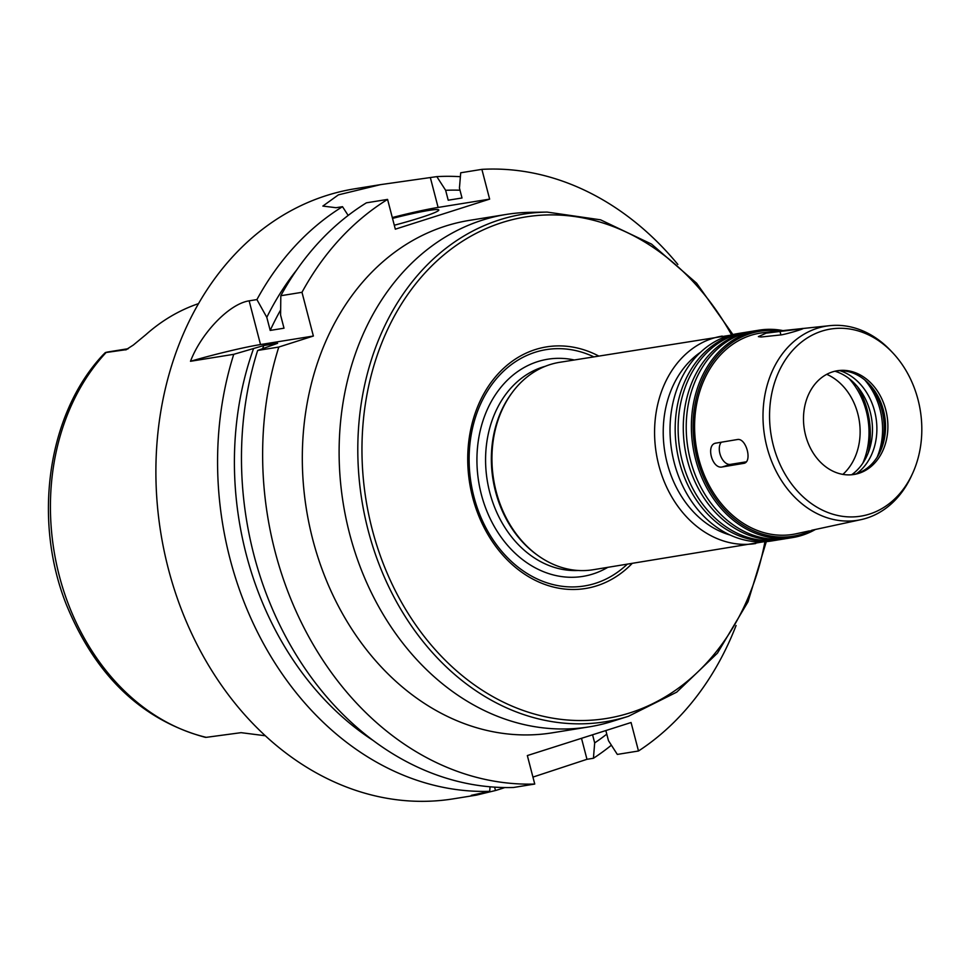 <?xml version="1.0" encoding="UTF-8"?>
<svg xmlns="http://www.w3.org/2000/svg" width="970" height="970" viewBox="0 0 970 970"><rect width="100%" height="100%" fill="white"/><g stroke="black" fill="none" stroke-linecap="round" stroke-linejoin="round"><path stroke-width="1.45" d="M811.781 530.25L861.02 519.641A98.334 78.437 80.8 0 0 911.242 476.355L912.406 473.833A94.769 75.587 80.8 0 0 917.996 399.567A94.769 75.587 80.8 0 0 892.921 352.995A94.769 75.587 80.8 0 0 783.445 362.901A94.769 75.587 80.8 0 0 805.367 498.847A94.769 75.587 80.8 0 0 912.406 473.833M737.224 439.555C746.282 437.361 752.878 462.69 743.432 463.405L722.335 466.946C712.004 469.541 705.408 444.212 716.115 443.084L737.224 439.555M744.099 463.248L744.705 463.005M746.245 461.829L730.374 464.387A12.355 7.396 72.3 0 1 720.783 456.264A12.355 7.396 72.3 0 1 721.28 442.223M715.448 443.254L716.115 443.084M800.602 329.558L800.42 328.83C810.411 326.817 790.392 333.195 781.553 334.844L761.038 337.014L758.37 336.626L766.167 333.159L802.93 328.684M862.779 463.26A67.973 54.223 80.8 0 0 866.271 411.122A67.973 54.223 80.8 0 0 849.138 378.639M842.869 474.391A56.915 45.396 80.8 0 0 857.832 413.814A56.915 45.396 80.8 0 0 826.743 374.323M732.92 334.553L696.63 283.204L651.525 244.088L600.563 219.826L547.128 212.09L530.238 212.345A259.548 207.022 80.8 0 0 506.316 214.431A259.548 207.022 80.8 0 0 343.259 503.624A259.548 207.022 80.8 0 0 588.96 726.894A259.548 207.022 80.8 0 0 612.325 721.365L628.427 716.296L676.72 692.144L717.473 653.113L748.003 601.812L766.312 541.636M588.96 726.894L552.16 732.835A259.548 207.022 -99.2 0 1 306.459 509.553A259.548 207.022 -99.2 0 1 469.516 220.36L506.316 214.431M598.708 356.014A122.353 97.594 80.8 0 0 479.932 401.447A122.353 97.594 80.8 0 0 505.127 557.653A122.353 97.594 80.8 0 0 632.161 563.449M593.761 356.814A119.71 95.484 80.8 0 0 471.032 483.011A119.71 95.484 80.8 0 0 627.214 564.237M730.119 335.28L559.617 362.319A105.051 83.796 80.8 0 0 512.16 392.62L511.335 393.735A103.814 82.814 80.8 0 0 537.356 555.107L538.483 555.907A105.051 83.796 80.8 0 0 593.058 569.754L763.414 541.818M512.16 392.62A105.051 83.796 80.8 0 0 538.483 555.907M744.329 332.552A105.051 83.796 80.8 0 0 742.862 332.771L737.709 333.607A105.051 83.796 80.8 0 0 671.701 450.662A105.051 83.796 80.8 0 0 771.15 541.03L776.303 540.205A105.051 83.796 80.8 0 0 777.77 539.95M742.862 332.771A105.051 83.796 80.8 0 0 676.854 449.825A105.051 83.796 80.8 0 0 776.303 540.205M752.429 331.243A105.051 83.796 80.8 0 0 750.95 331.473L745.797 332.298A105.051 83.796 80.8 0 0 679.8 449.353A105.051 83.796 80.8 0 0 779.249 539.72L784.403 538.896A105.051 83.796 80.8 0 0 785.87 538.641M750.95 331.473A105.051 83.796 80.8 0 0 684.953 448.516A105.051 83.796 80.8 0 0 784.403 538.896M782.996 330.6A105.051 83.796 80.8 0 0 759.049 330.164L753.896 330.988A105.051 83.796 80.8 0 0 687.9 448.043A105.051 83.796 80.8 0 0 787.349 538.423L792.502 537.586A105.051 83.796 80.8 0 0 815.43 529.462M759.049 330.164A105.051 83.796 80.8 0 0 693.053 447.218A105.051 83.796 80.8 0 0 792.502 537.586M779.298 330.988A103.814 82.814 80.8 0 0 694.799 447.231A103.814 82.814 80.8 0 0 811.89 530.226M892.921 352.995L891.018 350.97A98.334 78.437 80.8 0 0 829.738 325.665L763.79 332.625A101.959 81.334 80.8 0 0 696.217 446.709A101.959 81.334 80.8 0 0 796.224 533.755L809.416 530.881M829.738 325.665A98.334 78.437 80.8 0 0 764.566 435.688A98.334 78.437 80.8 0 0 861.02 519.641M885.768 409.837A52.525 41.892 80.8 0 0 837.328 370.746A52.525 41.892 80.8 0 0 804.324 429.274A52.525 41.892 80.8 0 0 854.049 474.463A52.525 41.892 80.8 0 0 885.768 409.837M852.872 474.633A52.525 41.892 80.8 0 0 880.323 451.377A52.525 41.892 80.8 0 0 883.415 410.213A52.525 41.892 80.8 0 0 869.52 384.399A52.525 41.892 80.8 0 0 836.152 370.952M879.341 453.39A58.455 46.633 80.8 0 0 881.827 409.752A58.455 46.633 80.8 0 0 867.956 382.798M877.135 457.197A63.341 50.525 80.8 0 0 880.032 409.461A63.341 50.525 80.8 0 0 864.67 379.876M856.571 473.675A56.236 44.85 80.8 0 0 874.613 411.183A56.236 44.85 80.8 0 0 839.959 370.698M851.636 474.754A56.236 44.85 80.8 0 0 870.199 411.898A56.236 44.85 80.8 0 0 834.94 371.219M868.126 453.075A74.156 59.146 80.8 0 0 867.313 410.213A74.156 59.146 80.8 0 0 857.407 386.618M128.234 348.691L108.131 351.928A30.155 24.056 80.8 0 0 105.354 352.595L103.099 354.777C47.566 413.766 32.459 519.653 66.421 604.759C95.654 675.981 142.008 720.189 205.47 737.37M126.488 349.624L105.209 352.631M106.009 352.619A219.96 175.449 80.8 0 0 59.303 575.828A219.96 175.449 80.8 0 0 206.222 737.345L241.081 732.665L265.234 735.745M125.736 349.915L133.326 345.041L145.9 334.65A222.469 177.449 80.8 0 1 198.583 303.61M313.371 336.032L278.802 347.042L257.644 350.461L277.614 343.295L263.816 345.526L233.746 354.317L190.496 361.289C200.754 334.056 228.665 303.974 249.132 300.833L256.917 299.584L266.798 317.336L270.206 330.418L284.004 328.2L280.597 315.117L280.815 295.729L301.985 292.31L313.371 336.032L260.518 344.556A61.801 4.413 -14.6 0 0 190.496 361.289M348.157 215.437L342.507 206.683L336.057 207.713L322.852 206.076L338.397 194.861L380.519 184.639L436.815 176.625L445.642 190.302L448.213 200.208L462.011 197.989L459.44 188.083L460.714 172.781L481.884 169.362L489.632 199.129L395.324 229.175L387.576 199.408A308.981 246.453 80.8 0 0 301.985 292.31M387.576 199.408L366.405 202.827A308.981 246.453 80.8 0 0 280.815 295.729M257.644 350.461A308.981 246.453 80.8 0 0 513.591 787.47L534.749 784.051L527.341 755.569L631.07 722.517L638.49 750.998L617.32 754.418L608.481 740.68L605.886 730.713L604.795 730.895M278.802 347.042A308.981 246.453 80.8 0 0 534.749 784.051M280.645 309.963A284.258 226.737 80.8 0 0 270.206 330.418M263.816 345.526A284.258 226.737 80.8 0 0 262.7 348.424M296.577 270.121A294.286 234.74 80.8 0 0 266.798 317.336M253.473 348.824A294.286 234.74 80.8 0 0 372.347 739.952M342.507 206.683A308.981 246.453 80.8 0 0 256.917 299.584M460.386 176.698A308.981 246.453 80.8 0 0 436.815 176.625M380.507 184.639L354.947 188.762A308.981 246.453 80.8 0 0 160.826 533.039A308.981 246.453 80.8 0 0 453.317 798.843L476.5 795.109L471.238 795.351L489.692 791.326L490.056 786.815M592.573 734.787L594.683 742.899L593.422 758.273A308.981 246.453 80.8 0 0 611.391 745.202M593.422 758.273L586.971 759.304L532.942 777.091M504.824 787.543A308.981 246.453 -99.2 0 1 495.488 790.514L476.5 795.109M233.746 354.317A308.981 246.453 80.8 0 0 489.692 791.326M392.523 218.408A49.434 3.54 165.4 0 1 438.804 209.993A49.434 3.54 165.4 0 1 420.398 217.704A49.434 3.54 165.4 0 1 394.305 225.234M489.632 199.129L438.113 207.435A61.801 4.413 -14.6 0 0 392.292 217.547M638.49 750.998A308.981 246.453 80.8 0 0 736.072 625.517M677.848 264.434A308.981 246.453 80.8 0 0 481.884 169.362M594.683 742.899A294.286 234.74 80.8 0 0 606.784 734.132M459.998 190.217A294.286 234.74 80.8 0 0 445.642 190.302M730.374 464.387L722.335 466.946M780.911 334.905L779.892 331M547.128 212.09A257.086 205.058 80.8 0 0 361.907 500.617A257.086 205.058 80.8 0 0 628.427 716.296M731.574 334.892A254.007 202.609 80.8 0 0 410.746 290.321A254.007 202.609 80.8 0 0 474.378 684.893A254.007 202.609 80.8 0 0 764.93 541.733M574.252 359.967A109.998 87.736 80.8 0 0 478.683 481.787A109.998 87.736 80.8 0 0 607.705 567.389M545.322 366.284A103.814 82.814 80.8 0 0 487.231 480.405A103.814 82.814 80.8 0 0 578.241 570.481M722.25 336.093A105.051 83.796 80.8 0 0 656.253 453.148A105.051 83.796 80.8 0 0 755.703 543.527M700.619 352.195A98.879 78.861 80.8 0 0 664.802 451.777A98.879 78.861 80.8 0 0 730.107 535.04M105.354 352.595L127.725 348.982M260.518 344.556L249.132 300.833M581.503 738.315L586.971 759.304M494.603 787.155L495.488 790.514M438.113 207.435L430.365 177.668"/></g></svg>
